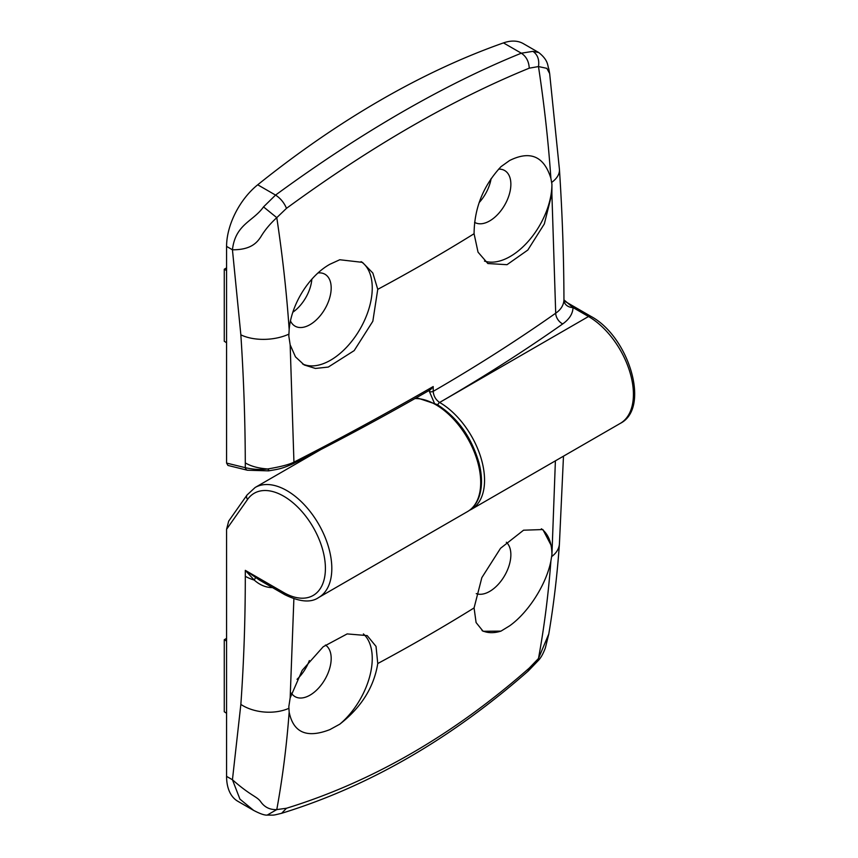<?xml version="1.0" encoding="UTF-8"?>
<svg xmlns="http://www.w3.org/2000/svg" width="858" height="858" viewBox="0 0 858 858"><rect width="100%" height="100%" fill="white"/><g stroke="black" fill="none" stroke-linecap="round" stroke-linejoin="round"><path stroke-width="1.29" d="M506.349 542.245A29.944 17.289 -60 0 1 508.73 566.666A29.944 17.289 -60 0 1 489.682 591.409A29.944 17.289 -60 0 1 476.254 593.618M541.366 528.796A58.987 34.063 -60 0 1 551.93 554.729L555.394 460.843M551.683 556.595A36.304 22.533 4.1 0 0 559.416 543.961C557.228 574.881 553.689 604.89 548.777 633.998L538.481 658.504L538.685 660.124L528.11 671.128L529.247 668.092L538.481 658.504C544.197 627.423 548.337 594.948 550.89 561.068L551.93 554.729M550.89 561.068C546.192 584.791 528.056 612.805 509.577 625.868L500.975 631.123A58.987 34.063 -60 0 1 482.046 630.598M500.975 631.123L483.118 631.284L476.093 622.565L474.077 607.925L481.842 577.638L500.536 548.294L523.552 530.201L542.867 529.547L551.887 546.782M293.876 598.841L290.165 697.886L302.209 670.312L323.187 646.76L347.158 633.912L367.181 635.596L376.029 646.396L377.756 663.534C373.991 687.119 361.336 707.335 339.779 724.184L329.89 729.6C306.95 738.524 293.382 732.711 289.167 712.172C286.615 746.042 282.486 778.517 276.78 809.587L286.497 808.247C372.158 781.842 453.078 735.124 529.247 668.092M363.395 633.912A58.987 34.063 -60 0 1 339.779 724.184M290.165 697.886L288.824 706.627L289.167 712.172M325.407 645.023A29.944 17.289 -60 0 1 329.451 669.154A29.944 17.289 -60 0 1 310.006 695.152A29.944 17.289 -60 0 1 295.034 696.632A29.944 17.289 -60 0 1 291.42 693.146M309.341 660.574A29.944 17.289 -60 0 1 297.018 679.322M272.458 587.569L271.321 587.591C265.176 587.247 259.47 584.738 254.204 580.051L245.302 570.356L259.631 580.169M271.321 587.591L271.321 586.915M286.497 808.247L281.628 813.298C368.457 786.582 450.611 739.188 528.11 671.117M281.692 813.277C272.093 815.583 275.214 815.068 267.203 815.1L276.78 809.587C270.045 809.877 264.757 807.357 260.907 802.015C257.196 796.353 251.201 796.331 232.443 779.75L240.851 704.407C243.822 662.623 245.302 619.916 245.302 576.286A36.304 20.957 0 0 0 254.204 580.051A9.073 0.837 126.5 0 0 255.437 577.616M253.657 810.413L239.929 799.13L232.443 779.75L226.576 776.372A54.451 31.435 -60 0 0 237.859 801.297L253.046 810.059M245.302 576.286L245.302 570.356L283.698 592.524A58.987 34.063 -120 0 0 325.407 568.436A58.987 34.063 -120 0 0 283.698 496.192A58.987 34.063 -120 0 0 247.576 499.42L226.576 529.279L226.576 776.372M226.576 529.279L228.689 521.106L247.072 494.959A4.537 3.582 35.1 0 0 247.576 499.42M226.576 713.277L224.27 711.754L224.27 639.725L226.576 638.384M224.27 639.725L226.576 641.055M318.071 272.93A29.944 17.289 -60 0 1 324.978 274.26A29.944 17.289 -60 0 1 329.569 298.262A29.944 17.289 -60 0 1 310.006 324.656A29.944 17.289 -60 0 1 295.034 326.137A29.944 17.289 -60 0 1 290.497 320.978M361.089 261.626A58.987 34.063 -60 0 1 368.779 309.223A58.987 34.063 -60 0 1 330.544 360.221A58.987 34.063 -60 0 1 302.552 363.931M263.513 206.896L276.78 217.653C270.098 223.788 264.8 230.137 260.907 236.701C257.196 242.353 251.212 249.925 232.443 249.785C235.349 224.11 253.325 221.428 263.513 206.896L275.557 195.088C280.448 198.252 284.105 202.67 286.497 208.333L276.78 217.653C282.486 255.33 286.615 292.578 289.167 329.408L288.824 336.143L290.165 344.841L293.94 462.14L292.932 463.792C340.851 439.661 386.733 414.94 430.587 389.618L433.193 386.561L433.204 391.355C433.601 396.074 435.735 399.774 439.628 402.456L439.628 402.456A63.524 36.68 60 0 1 481.134 458.44A63.524 36.68 60 0 1 471.396 509.341L620.27 423.391A63.524 36.68 -120 0 0 630.008 372.49A63.524 36.68 -120 0 0 588.513 316.505L573.026 307.561C572.822 313.696 569.39 319.144 562.73 323.916A1895.815 1094.54 180 0 1 439.628 402.456A2.724 1.577 -60 0 0 437.816 404.944M289.167 329.408C291.345 304.225 308.966 275.911 329.89 264.264L339.779 259.749L362.43 262.355L372.833 273.026L377.756 289.339L372.833 321.267L354.172 350.622L328.282 367.074L315.433 368.447L304.204 364.961L295.463 356.853L290.165 344.841M288.856 334.148A36.304 19.251 176.2 0 1 240.851 334.834C243.704 378.249 245.184 420.946 245.291 462.902C251.008 466.291 258.473 468.307 267.664 468.972C280.491 466.816 289.243 464.543 293.94 462.14C338.438 439.5 384.856 414.307 433.193 386.561M434.33 403.024L429.354 391.366A2.724 1.566 -0.2 0 0 433.204 391.355A1886.742 1089.295 0 0 0 555.705 313.202L551.887 193.736L544.337 223.906L527.831 250.032L507.003 264.693L487.87 263.535L478.035 252.155L474.077 233.73C474.302 208.097 483.269 185.746 500.975 166.688L509.577 160.521C530.223 150.289 544.004 156.21 550.89 178.303C548.337 141.473 544.197 104.226 538.481 66.559L529.247 68.179C452.23 99.582 371.31 146.3 286.497 208.333M292.921 463.792C280.802 469.294 277.509 469.24 268.651 470.86L247.415 470.227A4.537 3.239 -76.2 0 1 245.291 467.674C253.464 469.519 260.918 469.948 267.664 468.972L268.962 470.431M247.415 470.227L227.971 465.444L226.576 463.073L226.576 246.396A54.451 31.435 120 0 1 257.711 184.792A907.528 523.959 120 0 1 380.598 100.129A907.528 523.959 120 0 1 503.474 42.9A54.451 31.435 -60 0 1 523.326 43.64L538.792 52.563L532.925 51.351C537.623 54.622 539.478 59.695 538.481 66.559L546.846 68.34L549.656 73.552L548.798 68.822C547.393 65.916 548.82 60.553 538.77 52.553M240.851 334.834L232.443 249.785L226.576 246.396M257.711 184.792L275.557 195.088C317.996 163.996 360.038 136.411 401.683 112.312C443.339 88.31 483.215 68.608 521.321 53.196L532.925 51.351M551.887 193.736L551.93 184.245A58.987 34.063 -60 0 1 510.22 256.488A58.987 34.063 -60 0 1 484.47 261.079M498.595 169.133A29.944 17.289 -60 0 1 504.665 170.528A29.944 17.289 -60 0 1 509.255 194.53A29.944 17.289 -60 0 1 489.682 220.914A29.944 17.289 -60 0 1 474.71 222.404A29.944 17.289 -60 0 1 474.581 222.319M551.93 184.245L550.89 178.303M562.73 323.916A9.073 5.727 -125.1 0 1 555.705 313.202C560.832 309.684 563.577 305.319 563.942 300.118L563.953 299.882C563.835 257.11 562.333 213.631 559.437 169.444L559.437 169.444A36.304 19.251 176.2 0 1 551.683 182.411M563.953 299.882L573.026 307.561A9.073 7.411 -179 0 1 563.942 300.118M529.247 68.179C528.871 61.422 526.222 56.435 521.321 53.196L503.474 42.9M311.84 279.215A29.944 17.289 -60 0 1 292.868 312.194M491.141 178.507A29.944 17.289 -60 0 1 479.129 202.627M226.576 342.782L224.27 341.259L224.27 269.23L226.576 267.889M224.27 269.23L226.576 270.56M377.756 663.534A1880.382 1085.627 0 0 0 474.077 607.925M240.851 704.407A36.304 22.533 4.1 0 0 288.856 708.343M259.384 580.019L284.631 594.605A4.537 2.617 -60 0 1 283.698 592.524M247.072 494.959L255.137 487.494A63.524 36.68 60 0 1 286.904 490.637A63.524 36.68 60 0 1 328.399 546.621A63.524 36.68 60 0 1 318.661 597.522L467.546 511.572A63.524 36.68 -120 0 0 477.284 460.66A63.524 36.68 -120 0 0 435.778 404.686A63.524 36.68 -120 0 0 414.961 398.573M429.354 391.366L429.354 389.972M437.827 404.944A2.724 1.577 -60 0 1 439.628 402.456L588.513 316.505A4.537 2.617 -60 0 1 590.776 316.28C628.807 336.347 650.879 408.033 620.27 423.391M226.576 463.073L245.291 467.674L245.291 462.902M474.077 233.73A1880.382 1085.627 180 0 1 377.756 289.339M559.416 543.961L563.481 456.177M548.777 634.062L545.366 647.887C543.296 653.474 541.066 657.55 538.685 660.124M253.292 810.209C259.845 813.695 264.468 815.325 267.181 815.1M255.137 487.494L320.924 449.506M415.347 398.348L418.715 398.402L437.14 404.547C457.496 417.503 471.46 437.012 479.043 463.073C482.132 475.343 482.303 486.121 479.558 495.431C477.262 502.809 473.262 508.183 467.546 511.572M284.631 594.605C299.603 601.973 310.95 602.949 318.661 597.522M565.529 301.694L590.776 316.28M559.437 169.444L549.656 73.552M469.412 510.36L471.396 509.341"/></g></svg>
